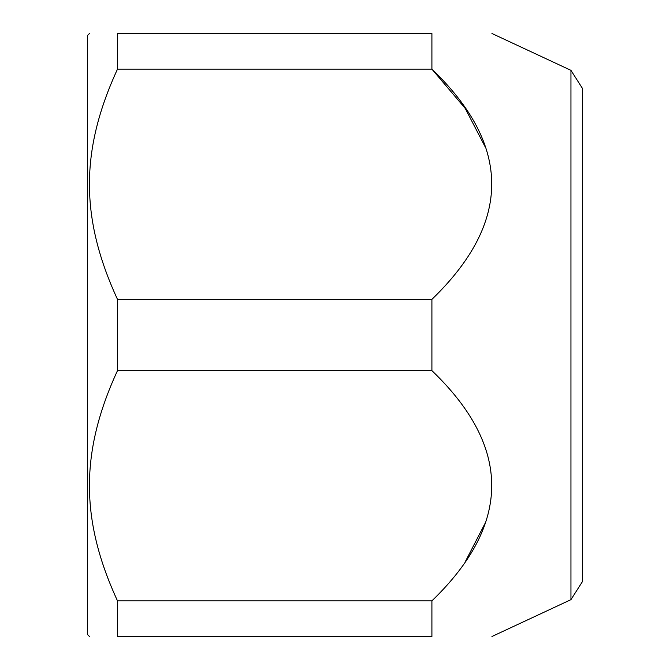 <?xml version="1.0" encoding="UTF-8"?>
<svg xmlns="http://www.w3.org/2000/svg" width="670" height="670" viewBox="0 0 670 670"><rect width="100%" height="100%" fill="white"/><g stroke="black" fill="none" stroke-linecap="round" stroke-linejoin="round"><path stroke-width="1" d="M570.941 70.342L582.649 88.725L582.649 581.275L570.941 599.658M582.649 528.798L582.666 141.186M491.947 33.5L570.949 70.342L570.949 599.658L491.947 636.5M431.907 600.856L431.907 636.5C511.654 636.5 511.654 636.5 431.907 636.5L117.484 636.5C80.09 636.5 80.09 636.5 117.484 636.5L117.484 600.856L431.907 600.856C511.654 523.856 511.654 447.125 431.907 370.644L431.907 299.356L117.484 299.356L117.484 370.644C80.048 451.831 80.132 519.836 117.484 600.856M465.717 560.874L485.691 522.164M117.484 370.644L431.907 370.644M485.691 147.836L465.206 108.389L431.907 69.144L117.484 69.144L117.484 33.5L431.907 33.5L431.907 69.144C511.654 145.625 511.654 222.356 431.907 299.356M89.487 33.5L87.335 35.652L87.335 634.348L89.487 636.5M117.484 33.5C80.09 33.5 80.09 33.5 117.484 33.5M117.484 69.144C80.048 150.331 80.132 218.336 117.484 299.356M431.907 33.5C511.654 33.5 511.654 33.5 431.907 33.5"/></g></svg>
